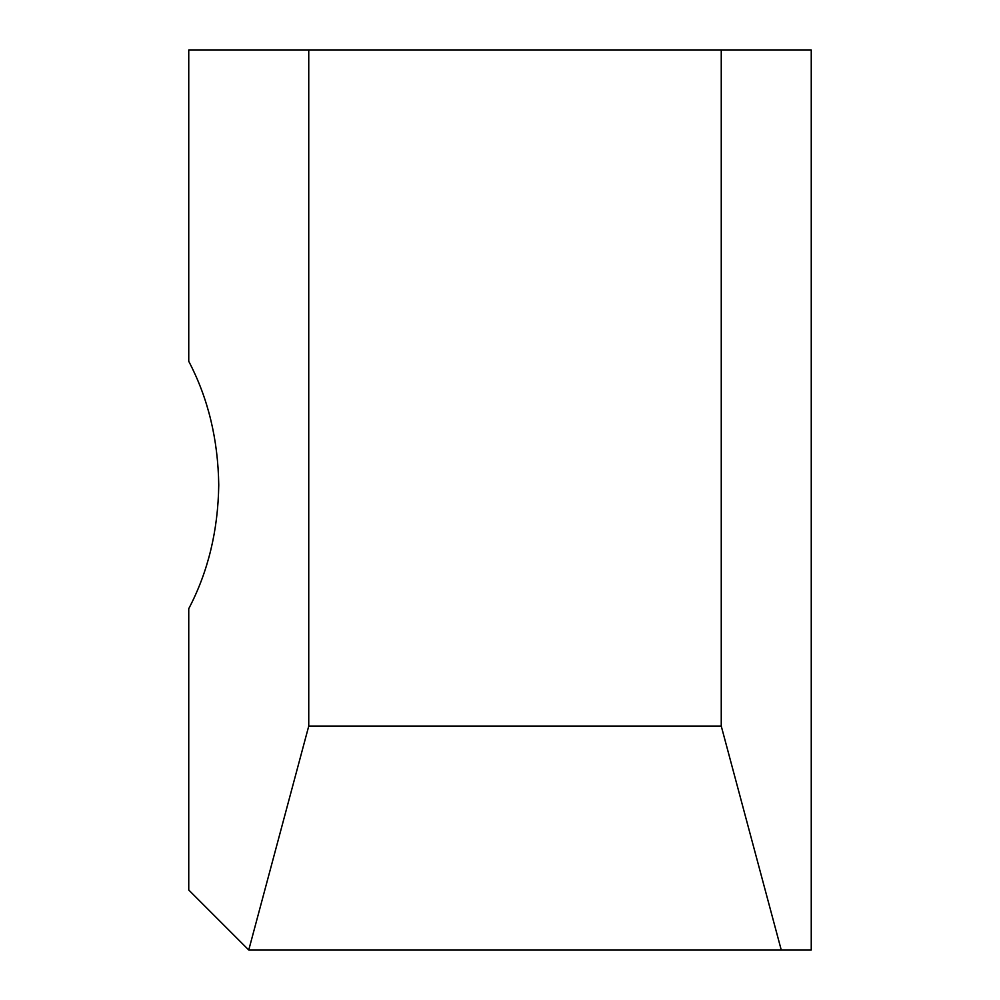 <?xml version="1.0" encoding="UTF-8"?>
<svg xmlns="http://www.w3.org/2000/svg" width="1000" height="1000" viewBox="0 0 1000 1000"><rect width="100%" height="100%" fill="white"/><g stroke="black" fill="none" stroke-linecap="round" stroke-linejoin="round"><path stroke-width="1.5" d="M308.75 726.075L308.75 50L721.25 50L721.25 726.075L308.75 726.075L721.25 726.075L781.25 950L248.75 950L308.75 726.075L248.75 950L282.5 950L248.75 950L188.75 890L248.75 950L188.75 890L188.75 608.688C208.075 571.9 218.075 530.675 218.75 485C218.075 439.325 208.075 398.1 188.75 361.312L188.75 50L308.75 50L308.75 726.075M248.75 950L781.25 950L717.5 950L781.25 950L721.25 726.075L721.25 50L811.25 50L811.25 950L811.25 755L811.25 950L781.25 950L811.25 950L811.25 50L811.25 215L811.25 50L188.75 50L188.75 361.312C208.075 398.1 218.075 439.325 218.75 485C218.075 530.675 208.075 571.9 188.75 608.688L188.75 890M811.25 755L811.25 215M282.5 950L309.125 950M690.875 950L717.5 950"/></g></svg>
